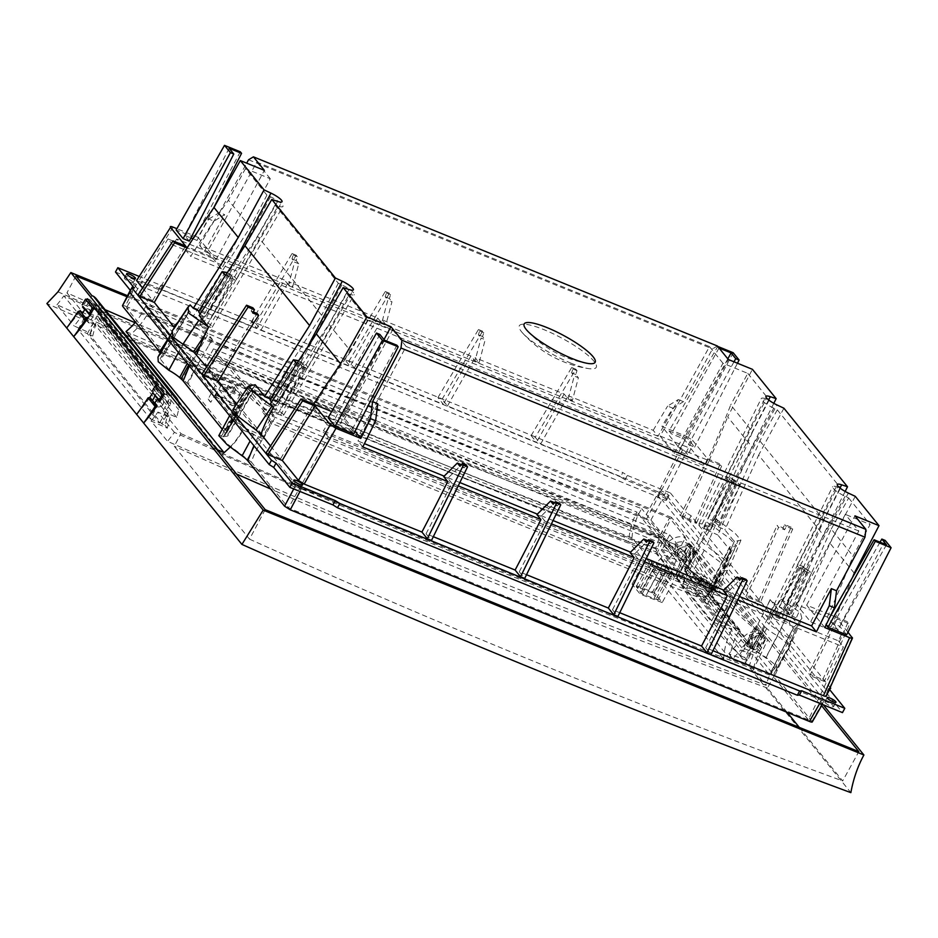 <?xml version="1.0" encoding="UTF-8"?>
<svg xmlns="http://www.w3.org/2000/svg" width="938" height="938" viewBox="0 0 938 938"><rect width="100%" height="100%" fill="white"/><g stroke="black" fill="none" stroke-linecap="round" stroke-linejoin="round"><path stroke-width="0.7" stroke-dasharray="4.69 3.52" d="M154.852 403.434A4.667 4.057 141 0 0 155.661 405.72A4.667 4.057 141 0 0 161.828 405.943A4.667 4.057 141 0 0 162.907 399.858A4.667 4.057 141 0 0 157.713 399.002M150.361 418.84A13269.933 11541.902 141 0 0 159.659 422.944L87.363 333.67A13269.933 11541.902 -39 0 1 78.077 329.566L150.361 418.84L156.963 406.635L152.308 400.889A4.667 4.057 -39 0 1 150.889 399.834A4.667 4.057 -39 0 1 150.08 397.536M156.963 406.635A4.667 4.057 141 0 0 157.033 406.67A4.667 4.057 -39 0 0 163.036 404.219A4.667 4.057 -39 0 0 162.79 399.717A4.667 4.057 -39 0 0 161.301 398.627L156.646 392.881A4.667 4.057 -39 0 0 152.941 393.116M155.087 395.766L156.646 392.881M161.301 398.627L164.818 392.107L92.534 302.822A12.241 10.646 -39 0 1 92.745 302.915A12.241 10.646 -39 0 1 96.391 305.659A12.241 10.646 -39 0 1 98.162 314.629L97.728 316.294L170.024 405.579L170.446 403.915L98.162 314.629M78.077 329.566L84.678 317.361L89.333 323.106L93.659 315.098L89.004 309.352L92.534 302.822M164.173 394.253A12.241 10.646 -39 0 1 167.363 395.062L165.029 392.19A12.241 10.646 -39 0 1 168.688 394.933A12.241 10.646 -39 0 1 170.446 403.915M87.926 299.328A12.241 10.646 -39 0 1 90.411 300.043L165.029 392.19A12.241 10.646 141 0 0 164.818 392.107M159.659 422.944L169.133 405.415L170.024 405.579M97.728 316.294L96.849 316.141L87.363 333.67M84.678 317.361A4.667 4.057 141 0 0 85.323 317.572M88.5 317.126A4.667 4.057 141 0 0 90.74 314.945A4.667 4.057 141 0 0 90.494 310.431A4.667 4.057 141 0 0 89.004 309.352M85.194 309.446A4.667 4.057 -39 0 1 90.376 310.29A4.667 4.057 -39 0 1 88.723 316.798M85.217 317.431A4.667 4.057 -39 0 1 83.13 316.165A4.667 4.057 -39 0 1 82.321 313.867M93.659 315.098A4.667 4.057 141 0 0 89.954 315.332M86.695 319.811L87.093 319.752A4.667 4.057 141 0 0 87.902 322.051A4.667 4.057 141 0 0 89.333 323.106M79.718 311.193A162.368 141.216 -39 0 1 66.692 328.007M87.222 299.234A162.368 141.216 -39 0 1 82.861 306.433M136.655 414.408A162.368 141.216 141 0 0 149.681 397.595M152.824 392.834A162.368 141.216 141 0 0 157.185 385.635M57.91 291.788C255.722 379.187 456.912 461.203 661.478 537.837L655.838 551.802C449.255 474.311 246.272 391.568 46.9 303.56M655.838 551.802L675.63 576.249A162.368 141.216 -39 0 1 682.501 556.117L684.705 558.837A4.667 4.057 -39 0 1 678.326 558.79A4.667 4.057 -39 0 1 677.517 556.504L675.313 553.772L675.172 543.43A12.241 10.646 -39 0 1 685.256 542.527L688.246 543.688A162.368 141.216 141 0 0 684.165 552.236A4.667 4.057 141 0 0 683.368 550.196A4.667 4.057 141 0 0 681.914 549.129A4.667 4.057 141 0 0 675.313 553.772M690.778 544.779L697.755 553.397L682.606 584.866L675.63 576.249L690.778 544.779L688.773 543.958L683.72 554.499A4.667 4.057 -39 0 1 683.603 554.71A4.667 4.057 -39 0 1 682.501 556.117M687.437 569.894A162.368 141.216 -39 0 0 682.606 584.866L745.593 662.65L760.741 631.18L755.395 628.999A12.241 10.646 -39 0 1 756.661 629.621L751.385 624.204L689.289 547.522A12.241 10.646 -39 0 1 689.477 547.593L692.772 548.929L695.328 552.083L692.033 550.747A12.241 10.646 141 0 0 691.845 550.676A12.241 10.646 -39 0 0 691.283 550.477L691.669 551.204C702.199 576.987 723.01 602.688 754.105 628.319L755.043 629.21A12.241 10.646 -39 0 1 755.606 629.41A12.241 10.646 -39 0 1 755.782 629.48L759.088 630.828L761.644 633.982L758.338 632.646A12.241 10.646 141 0 0 758.162 632.575L751.385 624.204C725.637 600.59 707.182 577.808 696.043 555.847L694.261 552.822L685.068 569.835L684.505 568.791A13258.689 11532.124 141 0 0 687.437 569.894L750.423 647.677A162.368 141.216 141 0 0 745.593 662.65L850.86 792.645M823.236 704.778L671.538 517.436L661.478 537.837M127.122 337.317A68.064 59.2 141 0 0 148.181 312.846A13227.008 11504.57 141 0 0 637.008 512.125A68.064 59.2 141 0 0 628.788 541.824A13258.689 11532.124 -39 0 1 127.122 337.317L220.5 452.655A13258.689 11532.124 -39 0 1 174.374 432.371A167.363 145.566 -39 0 1 167.515 441.306A13269.933 11541.902 141 0 0 766.065 685.315A167.363 145.566 -39 0 1 769.606 675.02L753.167 654.712A13258.689 11532.124 -39 0 1 740.668 650.034L667.762 559.998L675.454 551.392A12.241 10.646 -39 0 1 689.289 547.522L687.976 545.881A12.241 10.646 -39 0 0 677.893 546.784L677.517 556.504A4.667 4.057 -39 0 1 679.194 552.881A4.667 4.057 -39 0 1 684.119 551.849A4.667 4.057 -39 0 1 685.572 552.928A4.667 4.057 -39 0 1 686.37 554.956A162.368 141.216 141 0 0 684.705 558.837M686.37 554.956L684.165 552.236M688.246 543.688L765.197 638.708L762.207 637.559A12.241 10.646 141 0 0 752.112 638.45L749.403 635.096A12.241 10.646 -39 0 1 759.487 634.205L758.162 632.575A12.241 10.646 -39 0 0 744.326 636.445L728.849 653.751A13269.933 11541.902 141 0 0 747.234 660.633L761.644 633.982M760.741 631.18L767.718 639.798L752.569 671.268A162.368 141.216 141 0 1 759.44 651.136L757.224 648.404A162.368 141.216 -39 0 1 758.901 644.523L761.105 647.255A162.368 141.216 -39 0 1 765.197 638.708M57.957 291.847C255.781 379.257 456.982 461.273 661.525 537.896M671.538 517.436L127.556 295.681M821.582 705.657L683.954 537.005A16.485 14.34 141 0 0 667.551 542.879L661.97 549.129A13254.444 11528.43 141 0 0 676.275 554.487L685.549 537.65L683.954 537.005M685.549 537.65L669.568 517.917L127.017 296.748M787.146 712.364L767.46 688.046L774.296 675.559L756.169 653.153L765.443 636.316M799.305 727.384L842.676 780.955L858.821 751.643M756.169 653.153A13254.444 11528.43 -39 0 1 741.864 647.783L747.445 641.533A16.485 14.34 -39 0 1 763.849 635.671M661.97 549.129L741.864 647.783M125.997 331.536A13254.444 11528.43 141 0 0 631.978 537.802L730.01 658.886A13254.444 11528.43 141 0 0 774.296 675.559M181.011 433.696A13254.444 11528.43 141 0 0 216.244 449.208M265.184 509.651L249.531 539.162L174.269 446.23L180.975 433.684L162.813 411.266L171.795 394.312M178.853 403.035A16.485 14.34 -39 0 1 178.666 409.671L176.696 417.387A13254.444 11528.43 -39 0 1 162.813 411.266M176.696 417.387L96.802 318.732L98.771 311.006A16.485 14.34 141 0 0 96.391 298.917M105.091 309.657A13254.444 11528.43 -39 0 1 66.938 292.867L82.919 312.6A13254.444 11528.43 141 0 0 96.802 318.732M676.275 554.487L660.293 534.754A13254.444 11528.43 -39 0 1 135.049 322.719M660.293 534.754L669.568 517.917M75.931 275.924L66.938 292.867M82.919 312.6L91.901 295.646M230.138 447.016A63.819 55.506 141 0 0 243.634 427.505A13222.763 11500.877 141 0 0 263.344 436.088L271.668 420.693L213.489 348.854L669.697 534.836L727.876 606.675L271.668 420.693M727.876 606.675L719.552 622.07A13222.763 11500.877 141 0 0 739.754 629.75A63.819 55.506 141 0 0 730.01 658.886M767.46 688.046A10671.368 9281.721 -39 0 1 270.613 488.968M236.224 473.878A10671.368 9281.721 -39 0 1 174.28 446.23M243.54 395.625A15.852 3.377 -151.6 0 1 230.279 390.454A15.852 3.377 -151.6 0 1 218.929 382.223A15.852 3.377 -151.6 0 1 218.12 380.042A15.852 3.377 -151.6 0 1 235.391 385.577L243.54 395.625L238.346 405.228C231.088 403.363 223.654 399.424 216.021 393.409L243.634 427.505M238.346 405.228L263.344 436.088M216.021 393.409L210.792 402.25A15.852 3.377 28.4 0 1 209.057 400.479A15.852 3.377 28.4 0 1 208.224 399.072L218.12 380.042M631.978 537.802A63.819 55.506 -39 0 1 641.709 508.677A13222.763 11500.877 -39 0 1 392.072 410.457A13222.763 11500.877 -39 0 1 145.589 306.421L213.114 389.821C214.028 387.535 219.727 389.317 230.209 395.168L235.391 385.577M208.224 399.072L210.792 402.25M145.589 306.421A63.819 55.506 -39 0 1 135.529 322.156M739.754 629.75L712.141 595.653L707.182 604.6L704.614 601.434L709.234 592.066L641.709 508.677M707.182 604.6A15.852 3.377 28.4 0 0 706.349 603.204A15.852 3.377 28.4 0 0 704.614 601.434M719.552 622.07L694.554 591.198C705.259 596.662 711.11 598.139 712.141 595.653L717.019 587.129A15.852 3.377 -151.6 0 0 716.222 584.949A15.852 3.377 -151.6 0 0 704.872 576.729A15.852 3.377 -151.6 0 0 691.599 571.547L686.417 581.15C693.885 582.615 701.495 586.262 709.234 592.066M717.019 587.129A15.852 3.377 -151.6 0 1 699.748 581.607L694.554 591.198M691.599 571.547L699.748 581.607M669.697 534.836L661.372 550.219L686.417 581.15M706.783 581.091A4.362 0.926 28.4 0 0 702.691 578.336A4.362 0.926 28.4 0 0 699.326 577.538A4.362 0.926 28.4 0 0 699.537 578.136A4.362 0.926 28.4 0 0 703.629 580.892A4.362 0.926 28.4 0 0 706.994 581.689A4.362 0.926 28.4 0 0 706.783 581.091M698.376 580.282A4.362 0.926 -151.6 0 1 698.165 579.684A4.362 0.926 -151.6 0 1 701.53 580.481A4.362 0.926 -151.6 0 1 705.622 583.237A4.362 0.926 -151.6 0 1 705.833 583.835A4.362 0.926 -151.6 0 1 702.468 583.037A4.362 0.926 -151.6 0 1 698.376 580.282M710.816 585.347A10.623 2.263 28.4 0 0 700.85 578.64A10.623 2.263 28.4 0 0 692.654 576.706A10.623 2.263 28.4 0 0 693.182 578.16A10.623 2.263 28.4 0 0 703.148 584.878A10.623 2.263 28.4 0 0 711.344 586.813A10.623 2.263 28.4 0 0 710.816 585.347M704.837 595.888L704.403 597.201L705.153 596.275L705.528 597.565L697.204 595.853L687.167 589.287L686.651 587.809L694.741 589.427L704.837 595.888L637.008 512.125M148.181 312.846L216.01 396.61L215.611 395.367L223.69 397.524L233.574 404.384L234.113 405.826L226.257 403.774L216.326 396.997L243.118 430.096A68.064 59.2 -39 0 1 222.06 454.567L220.5 452.655A13258.689 11532.124 -39 0 0 722.166 657.163L723.726 659.074A13258.689 11532.124 -39 0 1 222.06 454.567M705.153 596.275L731.957 629.363A13227.008 11504.57 -39 0 1 711.25 621.484L719.622 606.007L271.703 423.401L262.699 412.286L710.629 594.891L719.622 606.007M243.118 430.096A13227.008 11504.57 -39 0 0 263.332 438.878L208.611 371.307A13227.008 11504.57 -39 0 0 656.53 553.901L711.25 621.484M239.589 393.257A10.623 2.263 28.4 0 0 229.634 386.538A10.623 2.263 28.4 0 0 221.427 384.603A10.623 2.263 28.4 0 0 221.966 386.069A10.623 2.263 28.4 0 0 231.921 392.776A10.623 2.263 28.4 0 0 240.128 394.71A10.623 2.263 28.4 0 0 239.589 393.257M216.326 396.997L215.552 397.923L216.01 396.61M769.606 675.02A13258.689 11532.124 -39 0 1 722.166 657.163L628.788 541.824M676.216 559.693A13258.689 11532.124 -39 0 1 663.729 555.003L655.943 563.715A13269.933 11541.902 141 0 0 672.687 569.987A167.363 145.566 -39 0 1 676.216 559.693L659.086 538.518A13258.689 11532.124 -39 0 1 63.843 295.869L80.985 317.032A167.363 145.566 -39 0 1 74.125 325.978A13269.933 11541.902 141 0 0 90.376 333.154L93.12 322.391A13258.689 11532.124 -39 0 1 80.985 317.032M655.943 563.715L659.989 568.698L667.762 559.998L663.729 555.003M174.374 432.371L157.936 412.063A13258.689 11532.124 -39 0 0 170.059 417.422L167.738 414.549L168.418 411.852L161.887 423.929L89.591 334.655A13269.933 11541.902 141 0 0 92.698 336.027L90.376 333.154M93.12 322.391L167.738 414.549L164.994 425.301A13269.933 11541.902 -39 0 1 161.887 423.929M659.086 538.518A167.363 145.566 141 0 0 655.545 548.812L672.687 569.987M659.989 568.698A13269.933 11541.902 -39 0 0 678.362 575.58L692.772 548.929M678.362 575.58L680.918 578.734A13269.933 11541.902 -39 0 1 676.826 577.21L677.213 577.925C689.547 600.449 710.359 626.15 739.66 655.029L740.586 655.955L755.043 629.21M740.586 655.955A13269.933 11541.902 141 0 0 744.678 657.479L759.088 630.828M762.207 637.559L759.487 634.205A12.241 10.646 -39 0 1 759.663 634.276L763.004 635.636L757.951 646.165A4.667 4.057 -39 0 1 757.834 646.376A4.667 4.057 -39 0 1 750.353 647.736A4.667 4.057 -39 0 1 749.544 645.438L749.403 635.096M728.849 653.751L732.895 658.734L740.668 650.034M753.167 654.712A167.363 145.566 141 0 0 749.626 665.007A13269.933 11541.902 -39 0 1 732.895 658.734M749.626 665.007L766.065 685.315M744.678 657.479L747.234 660.633M170.059 417.422L167.316 428.174A13269.933 11541.902 -39 0 1 151.065 420.998L167.515 441.306M167.316 428.174L164.994 425.301M655.545 548.812A13269.933 11541.902 -39 0 1 56.984 304.803L74.125 325.978M662.205 602.548A13269.933 11541.902 -39 0 1 640.197 594.164L632.06 584.116A13269.933 11541.902 141 0 0 654.067 592.499L662.205 602.548L672.687 583.155A68.064 59.2 -39 0 1 674.481 576.483L654.22 568.217L640.197 594.164M680.918 578.734L695.328 552.083M676.826 577.21L691.283 550.477M678.022 557.125A4.667 4.057 141 0 0 678.831 559.423A4.667 4.057 141 0 0 686.323 558.063A4.667 4.057 141 0 0 686.428 557.852L691.494 547.311L688.152 545.951A12.241 10.646 141 0 0 687.976 545.881L685.256 542.527M691.494 547.311L688.773 543.958M697.755 553.397L692.42 551.227A12.241 10.646 141 0 1 693.674 551.837L694.261 552.822M677.893 546.784L675.172 543.43M684.505 568.791L693.674 551.837M750.423 647.677A13258.689 11532.124 -39 0 1 747.492 646.575L746.484 645.59C717.652 617.098 697.192 591.843 685.068 569.835M747.492 646.575L756.661 629.621M759.44 651.136A4.667 4.057 141 0 0 760.554 649.729A4.667 4.057 141 0 0 760.659 649.518L765.713 638.989L767.718 639.798M757.224 648.404A4.667 4.057 -39 0 1 750.857 648.357A4.667 4.057 -39 0 1 750.048 646.059L749.544 645.438M758.901 644.523A4.667 4.057 141 0 0 758.103 642.495A4.667 4.057 141 0 0 750.611 643.843A4.667 4.057 141 0 0 750.048 646.059L752.253 648.791A4.667 4.057 -39 0 1 752.815 646.575A4.667 4.057 -39 0 1 753.929 645.18A4.667 4.057 -39 0 1 760.308 645.227A4.667 4.057 -39 0 1 761.105 647.255M752.253 648.791L752.112 638.45M763.004 635.636L765.713 638.989M151.065 420.998A167.363 145.566 141 0 0 157.936 412.063M92.698 336.027L96.133 322.578L168.418 411.852M89.591 334.655L96.133 322.578M56.984 304.803A167.363 145.566 141 0 0 63.843 295.869M723.726 659.074A68.064 59.2 -39 0 1 731.957 629.363M674.481 576.483L666.343 566.423A68.064 59.2 -39 0 0 664.538 573.118L672.687 583.155M263.332 438.878L271.703 423.401M656.53 553.901L664.901 538.424L672.581 547.909L224.663 365.304L216.983 355.819L664.901 538.424M674.551 544.251L226.633 361.658L264.68 408.64L712.599 591.245L674.551 544.251L672.581 547.909M712.599 591.245L710.629 594.891M208.611 371.307L216.983 355.819M264.68 408.64L262.699 412.286M226.633 361.658L224.663 365.304M213.489 348.854L205.164 364.249L230.209 395.168M235.555 388.989A4.362 0.926 28.4 0 0 231.463 386.233A4.362 0.926 28.4 0 0 228.098 385.436A4.362 0.926 28.4 0 0 228.321 386.034A4.362 0.926 28.4 0 0 232.401 388.789A4.362 0.926 28.4 0 0 235.766 389.587A4.362 0.926 28.4 0 0 235.555 388.989M227.16 388.18A4.362 0.926 -151.6 0 1 226.937 387.582A4.362 0.926 -151.6 0 1 230.302 388.379A4.362 0.926 -151.6 0 1 234.394 391.134A4.362 0.926 -151.6 0 1 234.606 391.732A4.362 0.926 -151.6 0 1 231.24 390.935A4.362 0.926 -151.6 0 1 227.16 388.18M205.164 364.249A13222.763 11500.877 141 0 0 431.937 459.69A13222.763 11500.877 141 0 0 661.372 550.219M654.22 568.217L646.083 558.169L666.343 566.423M654.63 566.235L656.108 568.053L660.035 569.659A10.611 2.263 28.4 0 0 667.915 572.872L671.843 574.478L670.377 572.661A10.611 2.263 28.4 0 0 669.838 571.207A10.611 2.263 28.4 0 0 667.422 569.014L665.957 567.197L662.029 565.591A10.611 2.263 28.4 0 0 654.149 562.378L650.21 560.772L651.687 562.589A10.611 2.263 28.4 0 0 652.227 564.043A10.611 2.263 28.4 0 0 654.63 566.235L640.642 592.124L642.108 593.942A13269.933 11541.902 141 0 0 646.083 595.454L654.067 598.491A13269.933 11541.902 141 0 0 658.042 600.003L653.622 594.54L667.422 569.014M646.083 558.169L632.06 584.116M664.538 573.118L654.067 592.499M656.108 568.053L642.108 593.942M651.687 562.589L637.688 588.478L640.642 592.124M637.688 588.478L636.222 586.66L640.197 588.173L654.138 562.378M662.029 565.591L648.17 591.221L640.197 588.173M648.17 591.221A13269.933 11541.902 141 0 0 652.145 592.734L653.622 594.54M670.377 572.661L656.565 598.186M665.957 567.197L652.145 592.734M650.21 560.772L636.222 586.66M671.843 574.478L658.042 600.003M654.067 598.491L667.915 572.872M660.035 569.659L646.083 595.454M249.531 539.162A10671.368 9281.721 141 0 0 842.676 780.955M90.411 300.043L87.48 298.776M167.363 395.062L164.431 393.808M691.13 515.806L688.809 520.098L684.248 517.213L686.569 512.922L691.13 515.806L830.388 687.789M829.849 689.864L828.418 692.514L688.809 520.098M830.153 688.281L828.664 688.41L826.343 692.701L828.418 692.514M826.343 692.701L842.476 712.622M625.036 479.728L620.475 476.844L622.797 472.553L627.358 475.437L625.036 479.728L668.114 497.292L684.248 517.213M115.491 272.008L158.569 289.572L160.644 289.385L620.475 476.844M133.946 287.638L131.625 291.929L130.441 290.463M131.625 291.929L129.55 292.117M299.984 491.477L301.637 488.358L295.951 484.758L257.739 437.565A18.725 3.987 28.4 0 0 253.717 434.353L238.744 423.19L230.408 414.209L233.175 413.939A18.725 3.987 28.4 0 0 236.915 413.47A18.725 3.987 28.4 0 0 236.951 412.544L236.716 411.747A18.701 3.987 28.4 0 0 236.622 411.489L193.169 357.824A18.701 3.987 28.4 0 0 192.712 357.413L191.258 356.123A18.725 3.987 28.4 0 0 180.424 348.784L169.837 340.271L169.602 335.628L171.83 333.236A18.725 3.987 28.4 0 0 172.1 332.931A18.725 3.987 28.4 0 0 172.041 331.747L133.583 283.874L130.3 290.299M129.819 292.445L133.841 284.554C133.09 283.464 133.958 283.382 136.432 284.331L656.33 496.272L662.017 499.872L650.186 521.364L644.5 517.753L656.33 496.272M812.285 721.908L775.198 675.747A18.725 3.987 -151.6 0 1 774.26 673.167A18.725 3.987 -151.6 0 1 774.53 672.863L776.758 670.471L776.523 665.828L765.936 657.315A18.725 3.987 -151.6 0 1 755.102 649.975L753.648 648.686A18.701 3.987 -151.6 0 1 751.584 646.587L710.629 596.005A18.701 3.987 -151.6 0 1 709.644 594.352L709.409 593.555A18.725 3.987 -151.6 0 1 709.445 592.628A18.725 3.987 -151.6 0 1 713.185 592.159L715.952 591.89L727.56 570.421L719.223 561.44L704.25 550.278A18.725 3.987 28.4 0 1 700.229 547.065L662.017 499.872M727.56 570.421L724.793 570.691A18.725 3.987 28.4 0 0 721.052 571.16A18.725 3.987 28.4 0 0 721.017 572.086L721.252 572.884A18.701 3.987 28.4 0 0 721.345 573.141C713.349 588.724 709.773 596.345 710.629 596.005M753.648 648.686L765.256 627.217A18.701 3.987 28.4 0 1 764.798 626.807L721.345 573.141M765.256 627.217L766.709 628.507A18.725 3.987 28.4 0 0 777.543 635.847L788.131 644.359L788.366 649.002L786.138 651.394A18.725 3.987 28.4 0 0 785.868 651.699A18.725 3.987 28.4 0 0 785.927 652.883C778.165 667.95 774.589 675.571 775.198 675.747M812.027 721.228L824.127 700.076L785.927 652.883M301.637 488.358L821.547 700.299C824.01 701.249 824.877 701.167 824.127 700.076L822.309 704.403M132.868 282.08A4.995 1.067 -151.6 0 1 133.126 282.76A4.995 1.067 -151.6 0 1 129.268 281.857A4.995 1.067 -151.6 0 1 124.578 278.703A4.995 1.067 -151.6 0 1 124.332 278.011A4.995 1.067 -151.6 0 1 128.189 278.914A4.995 1.067 -151.6 0 1 132.868 282.08M291.73 485.122A4.995 1.067 -151.6 0 1 291.483 484.442A4.995 1.067 -151.6 0 1 295.341 485.345A4.995 1.067 -151.6 0 1 300.019 488.499A4.995 1.067 -151.6 0 1 300.277 489.19A4.995 1.067 -151.6 0 1 296.42 488.276A4.995 1.067 -151.6 0 1 291.73 485.122M825.1 702.55A4.995 1.067 -151.6 0 1 824.842 701.87A4.995 1.067 -151.6 0 1 828.7 702.773A4.995 1.067 -151.6 0 1 833.39 705.939A4.995 1.067 -151.6 0 1 833.636 706.619A4.995 1.067 -151.6 0 1 829.778 705.716A4.995 1.067 -151.6 0 1 825.1 702.55M666.238 499.508A4.995 1.067 -151.6 0 1 666.484 500.189A4.995 1.067 -151.6 0 1 662.627 499.286A4.995 1.067 -151.6 0 1 657.948 496.132A4.995 1.067 -151.6 0 1 657.702 495.44A4.995 1.067 -151.6 0 1 661.548 496.354A4.995 1.067 -151.6 0 1 666.238 499.508M138.519 276.159L160.89 285.281L158.569 289.572M160.644 289.385L162.966 285.093L622.797 472.553M160.89 285.281L162.966 285.093M627.358 475.437L670.436 492.989L668.114 497.292M670.436 492.989L686.569 512.922M828.664 688.41L829.555 689.512M298.753 263.754L294.614 262.065L288.552 285.011L292.691 286.7L298.753 263.754L296.15 260.541L297.358 256.649L296.185 255.218L255.64 323.293L251.501 321.605L256.93 328.312L139.176 280.31C136.76 279.395 135.893 279.465 136.585 280.532M255.64 323.293L261.069 330L350.144 366.312L344.715 359.606L348.854 361.294L354.283 368.001L443.346 404.301L437.917 397.595L442.068 399.283L447.496 405.99L536.559 442.302L531.131 435.595L535.27 437.284L540.698 443.991L658.453 491.993L686.757 436.545L661.923 426.427A1184.178 527.062 -67.8 0 1 672.816 408.194L667.633 406.084L678.268 399.565L658.019 436.276L653.211 430.331L568.287 395.707L572.321 400.69L578.383 377.744L574.244 376.056L568.182 399.002L564.148 394.019L475.074 357.706L479.119 362.701L485.181 339.744L481.03 338.055L474.968 361.013L470.935 356.018L381.872 319.717L385.905 324.7L391.967 301.755L387.828 300.066L381.766 323.012L377.721 318.029L288.658 281.717L292.691 286.7M686.757 436.545L692.443 440.145L664.151 495.592L658.453 491.993M664.151 495.592L680.32 515.572L694.812 521.481L696.371 523.392L681.867 517.483L701.436 541.66L706.572 545.975L717.617 520.086L735.146 533.359L740.95 540.194L734.313 541.472L724.898 529.829L718.309 526.734L719.528 526.37L713.466 520.742L719.036 522.607L751.936 446.851L727.677 416.882L752.417 369.326M758.807 600.508L791.133 527.226L792.68 529.138L760.355 602.419L758.807 600.508L744.303 594.598L723.339 567.783C722.975 566.376 724.23 565.907 727.091 566.4L729.905 566.083L724.101 559.247L706.572 545.975M723.339 567.783L734.395 541.05L723.339 567.783M760.355 602.419L745.862 596.509L769.043 624.216L776.641 606.394L780.979 599.089L790.394 610.732L823.294 534.977L758.631 455.118L724.898 529.829M847.952 632.2L837.083 618.787L849.722 623.934L824.35 681.445L822.802 679.534L808.298 673.625L788.729 649.448L788.459 647.103L790.875 644.3L789.35 638.508L769.043 624.216M808.099 572.708L803.596 570.585A7.903 1.688 -151.6 0 1 797.218 565.239A7.903 1.688 -151.6 0 1 799.153 565.11L802.963 566.376L811.581 572.977L808.099 572.708L789.667 614.859L796.256 617.966L799.199 621.601L788.155 647.478L799.199 621.601L801.92 618.423L790.875 644.312M824.35 681.445L809.846 675.536L826.026 695.504L852.208 637.453M826.272 696.184L826.026 695.504M712.939 650.691L705.681 647.736L711.11 654.443M619.737 612.702L612.467 609.735L617.896 616.442M526.523 574.701L519.265 571.734L524.694 578.441M433.321 536.7L426.051 533.745L431.48 540.452M270.554 445.984L280.743 458.565L266.24 452.644M236.611 404.067L239.272 408.253C239.636 409.671 238.381 410.141 235.52 409.648L232.753 409.871M255.218 384.768L239.272 408.253L255.054 385.366M206.571 366.957L216.748 379.538L202.256 373.617M173.882 326.588L174.151 328.933L172.264 330.797M190.262 304.78L174.386 328.699L190.039 305.014M142.576 287.931L152.765 300.5L138.261 294.591M660.27 491.829A4.995 1.067 28.4 0 0 664.948 494.994A4.995 1.067 28.4 0 0 668.806 495.897A4.995 1.067 28.4 0 0 668.56 495.205A4.995 1.067 28.4 0 0 663.87 492.051A4.995 1.067 28.4 0 0 660.024 491.149A4.995 1.067 28.4 0 0 660.27 491.829M208.834 219.058L219.469 212.527L224.651 214.638L214.016 221.169L208.834 219.058A1184.178 527.062 112.2 0 0 197.953 237.279L176.883 228.696M214.016 221.169A1184.178 527.062 -67.8 0 0 199.595 245.404L284.519 280.028A1184.178 527.062 -67.8 0 0 256.93 328.312M173.12 227.16L139.176 280.31M197.953 237.279L216.092 259.685L187.131 247.878M192.982 238.78L197.05 240.445L194.741 237.584L176.133 229.998M189.277 241.125L184.622 235.379L190.906 237.935M219.469 212.527L246.682 163.165M216.092 259.685L264.375 170.376M658.019 436.276L204.402 251.349L199.595 245.404M204.402 251.349L224.651 214.638M568.182 399.002L572.321 400.69M288.552 285.011L284.519 280.028M381.766 323.012L385.905 324.7M474.968 361.013L479.119 362.701M564.148 394.019A1184.178 527.062 -67.8 0 0 536.559 442.302M531.131 435.595L571.676 367.52L572.837 368.951L571.641 372.843L574.244 376.056M447.496 405.99A1184.178 527.062 112.2 0 1 475.074 357.706M442.068 399.283L482.613 331.208L483.774 332.65L482.578 336.531L485.181 339.744M470.935 356.018A1184.178 527.062 -67.8 0 0 443.346 404.301M437.917 397.595L478.462 329.519L479.635 330.962L478.427 334.843L481.03 338.055M354.283 368.001A1184.178 527.062 112.2 0 1 381.872 319.717M348.854 361.294L389.399 293.207L390.56 294.649L389.364 298.542L391.967 301.755M377.721 318.029A1184.178 527.062 -67.8 0 0 350.144 366.312M344.715 359.606L385.26 291.519L386.421 292.961L385.225 296.854L387.828 300.066M261.069 330A1184.178 527.062 112.2 0 1 288.658 281.717M251.501 321.605L292.046 253.53L293.207 254.96L292.011 258.853L294.614 262.065M296.185 255.218L292.046 253.53M297.358 256.649L293.207 254.96M296.15 260.541L292.011 258.853M389.399 293.207L385.26 291.519M390.56 294.649L386.421 292.961M389.364 298.542L385.225 296.854M482.613 331.208L478.462 329.519M483.774 332.65L479.635 330.962M482.578 336.531L478.427 334.843M571.676 367.52L575.815 369.209L535.27 437.284M540.698 443.991A1184.178 527.062 112.2 0 1 568.287 395.707M575.815 369.209L576.987 370.639L575.78 374.532L578.383 377.744M653.211 430.331A1184.178 527.062 112.2 0 1 667.633 406.084M680.32 515.572A1184.178 1029.971 -39 0 0 707.557 458.811L692.443 440.145M707.557 458.811L720.185 463.958L721.744 465.881L696.371 523.392M694.812 521.481L720.185 463.958M681.867 517.483A1184.178 1029.971 141 0 0 709.105 460.722L680.062 448.821L661.923 426.427M709.105 460.722L721.744 465.881M669.04 430.929L687.636 438.515L694.612 447.121L688.433 444.6L683.779 438.855L671.35 433.79L669.04 430.929L717.758 346.427M701.436 541.66C704.438 538.987 709.327 531.424 716.093 518.96L719.036 522.607M709.022 460.628A1184.178 1029.971 141 0 0 727.677 416.882M727.794 476.973L707.721 518.843L713.466 520.742L731.605 478.251L740.223 484.852L736.74 484.583L732.238 482.46A7.903 1.688 -151.6 0 1 725.86 477.114A7.903 1.688 -151.6 0 1 727.794 476.973L731.605 478.251M773.803 403.317L751.936 446.851M716.093 518.96L717.617 520.086M724.148 569.706L730.948 549.961M766.018 621.402L776.641 606.394M745.862 596.509A1184.178 1029.971 141 0 0 778.599 527.32L777.051 525.409A1184.178 1029.971 -39 0 1 744.303 594.598M803.596 570.585L782.89 611.67L789.667 614.859L790.886 614.496L784.825 608.879L790.394 610.732M845.161 491.442L823.294 534.977M802.963 566.376L784.825 608.879L779.091 606.968L799.153 565.11M807.278 570.257A3.752 0.797 28.4 0 0 803.772 567.889A3.752 0.797 28.4 0 0 800.876 567.209A3.752 0.797 28.4 0 0 801.064 567.725A3.752 0.797 28.4 0 0 804.57 570.081A3.752 0.797 28.4 0 0 807.466 570.773A3.752 0.797 28.4 0 0 807.278 570.257M780.979 599.089L800.395 612.62L801.92 618.423M788.729 649.448C789.796 644.383 793.278 635.108 799.199 621.601M854.26 573.212L829.989 543.243L796.256 617.966M852.595 577.316A1184.178 1029.971 -39 0 1 835.617 616.958L835.535 616.864A1184.178 1029.971 -39 0 1 808.298 673.625M855.268 496.343L829.989 543.243M824.783 627.557L806.645 605.151L830.927 615.047M831.009 615.082L835.617 616.958M806.645 605.151L854.94 515.853M835.535 616.864L848.175 622.011L849.722 623.934M846.604 634.838L839.639 626.232L833.46 623.711L838.115 629.468L826.097 624.896M809.846 675.536A1184.178 1029.971 141 0 0 837.083 618.787M822.802 679.534L848.175 622.011M705.681 647.736A1184.178 527.062 112.2 0 0 731.488 597.26L737.854 599.851M746.015 579.391L743.728 581.947L739.59 580.259M731.488 597.26L727.454 592.277L741.126 578.734L743.728 581.947M612.467 609.735A1184.178 527.062 112.2 0 0 638.286 559.271L644.64 561.862M652.801 541.39L650.515 543.946L646.376 542.258M638.286 559.271L634.24 554.276L647.912 540.734L650.515 543.946M519.265 571.734A1184.178 527.062 112.2 0 0 545.072 521.27L551.438 523.861M559.587 503.401L557.313 505.945L553.162 504.257M545.072 521.27L541.038 516.275L554.71 502.733L557.313 505.945M426.051 533.745A1184.178 527.062 112.2 0 0 451.858 483.269L458.225 485.861M466.385 465.4L464.099 467.945L459.96 466.256M451.858 483.269L447.825 478.286L461.496 464.732L464.099 467.945M331.665 411.524L342.675 416.015L355.045 431.292M328.136 417.715L334.315 420.236L338.958 425.981L351.387 431.046L353.708 433.907M280.743 458.565A1184.178 1029.971 -39 0 1 313.632 404.114M298.061 360.614L301.415 362.197A7.903 1.688 -151.6 0 1 307.781 367.567A7.903 1.688 -151.6 0 1 305.858 367.684L281.81 407.397L270.507 403.633M271.422 402.156L276.077 405.486L302.048 366.406L296.373 363.147M305.858 367.684L302.048 366.406M303.947 365.07A3.752 0.797 28.4 0 0 300.441 362.701A3.752 0.797 28.4 0 0 297.545 362.021A3.752 0.797 28.4 0 0 297.733 362.537A3.752 0.797 28.4 0 0 301.239 364.905A3.752 0.797 28.4 0 0 304.135 365.586A3.752 0.797 28.4 0 0 303.947 365.07M296.912 360.075L271.234 399.506L270.038 399.834M270.449 399.142L278.011 402.695L308.426 345.243M250.2 391.791L238.463 406.342M216.748 379.538A1184.178 1029.971 -39 0 1 257.153 313.468M301.415 362.197L278.011 402.695M200.052 314.019L204.719 317.361L199.137 315.508M230.689 278.281L204.719 317.361L210.452 319.272L234.5 279.547L225.014 275.022M226.703 272.489L230.056 274.072A7.903 1.688 -151.6 0 1 236.423 279.442A7.903 1.688 -151.6 0 1 234.5 279.547M232.589 276.945A3.752 0.797 28.4 0 0 229.071 274.576A3.752 0.797 28.4 0 0 226.187 273.896A3.752 0.797 28.4 0 0 226.375 274.4A3.752 0.797 28.4 0 0 229.88 276.769A3.752 0.797 28.4 0 0 232.776 277.449A3.752 0.797 28.4 0 0 232.589 276.945M225.554 271.95L199.876 311.381L198.68 311.709M230.056 274.072L206.653 314.57L199.091 311.006M177.927 322.273L190.156 304.909M152.765 300.5A1184.178 1029.971 -39 0 1 185.654 246.061M200.838 321.64A3.752 0.797 -151.6 0 1 200.65 321.124A3.752 0.797 -151.6 0 1 203.534 321.804A3.752 0.797 -151.6 0 1 207.052 324.173A3.752 0.797 -151.6 0 1 207.239 324.689A3.752 0.797 -151.6 0 1 204.343 323.997A3.752 0.797 -151.6 0 1 200.838 321.64M212.281 339.333L198.481 363.334C191.223 376.97 187.905 384.017 188.526 384.474L226.328 431.152C226.668 431.89 230.666 425.676 238.322 412.532L252.088 388.438L264.786 404.126L321.617 315.274L257.563 236.165L199.747 323.809L209.174 326.94A7.621 1.618 28.4 0 0 212.187 327.174A7.621 1.618 28.4 0 0 204.554 321.242L193.427 316L189.171 310.748L185.255 315.098L193.978 325.849L212.281 339.333L208.74 345.501M683.321 565.403L706.76 583.096L713.783 590.494L707.041 591.526L707.768 595.302L730.491 550.676L717.793 534.988L759.862 440.93L777.321 409.859L773.78 408.194L706.666 529.747A7.621 1.618 28.4 0 1 699.009 523.838A7.621 1.618 28.4 0 1 702.046 524.049L711.461 527.179L707.217 521.927C686.909 563.867 685.725 562.202 683.321 565.403L646.27 519.652L126.372 307.711L163.423 353.462C166.202 350.413 166.026 351.527 189.171 310.748L163.822 355.42L189.171 311.475M199.747 323.809L212.457 339.497M660.164 436.076L690.943 448.622L704.989 465.975L674.211 453.429L660.164 436.076L709.48 346.614L256.813 162.075L207.486 251.548L221.532 268.889L270.285 178.724L245.475 168.606L266.931 195.104L270.472 196.769A12.452 2.65 -151.6 0 1 282.959 206.466A12.452 2.65 -151.6 0 1 278.023 206.102L275.022 205.094L338.29 283.229L341.831 284.894A12.452 2.65 -151.6 0 1 354.318 294.591A12.452 2.65 -151.6 0 1 349.382 294.227L346.38 293.231L367.837 319.717L350.777 351.269L328.921 324.29L271.105 411.934L280.532 415.077A7.621 1.618 28.4 0 0 283.546 415.3A7.621 1.618 28.4 0 0 275.913 409.367L264.786 404.126M338.29 283.229L321.617 315.274M271.105 411.934L275.362 417.187C251.454 457.029 253.131 457.779 251.431 462.164L288.482 507.915L808.38 719.856L843.403 646.927L328.277 436.932L288.482 507.915M252.088 388.438L252.814 392.365L246.119 393.327L253.072 400.702L275.362 417.187M272.196 409.765A3.752 0.797 -151.6 0 1 272.008 409.249A3.752 0.797 -151.6 0 1 274.904 409.929A3.752 0.797 -151.6 0 1 278.41 412.298A3.752 0.797 -151.6 0 1 278.598 412.814A3.752 0.797 -151.6 0 1 275.702 412.134A3.752 0.797 -151.6 0 1 272.196 409.765M328.277 436.932L323.387 430.894L838.502 640.889L841.398 634.428L810.608 621.882L796.561 604.529L827.351 617.087L841.398 634.428M327.151 424.797L313.104 407.455L343.894 420.001L357.941 437.343L327.151 424.797L323.387 430.894M350.777 351.269A1179.183 1025.621 141 0 0 313.104 407.455M346.38 293.231L328.921 324.29M343.894 420.001L392.647 329.836L367.837 319.717M796.561 604.529L845.314 514.364L858.798 531.014L810.608 621.882M858.798 531.014L406.119 346.474L357.941 437.343M827.351 617.087A1179.183 1025.621 141 0 0 853.064 556.035L870.124 524.483L845.314 514.364M808.38 719.856L771.329 674.105C772.654 669.568 772.337 669.369 793.407 628.378L789.151 623.113L831.22 529.055L853.064 556.035M838.502 640.889L843.403 646.927M747.609 644.5L757.845 624.321C750.552 637.617 746.671 643.867 746.226 643.093L752.323 648.686L765.912 657.995L774.753 668.524L770.93 672.147L793.618 627.428L797.441 623.805L788.6 613.276L775.011 603.966L770.121 599.616L782.82 615.305L773.404 612.174A7.621 1.618 28.4 0 0 770.379 611.975A7.621 1.618 28.4 0 0 778.024 617.872L789.151 623.113M831.22 529.055L848.679 497.996L845.138 496.319A12.452 2.65 -151.6 0 1 832.627 486.658A12.452 2.65 -151.6 0 1 837.575 486.998L840.577 487.995L823.916 520.039L782.82 615.305M775.527 614.953A3.752 0.797 -151.6 0 1 775.339 614.437A3.752 0.797 -151.6 0 1 778.235 615.117A3.752 0.797 -151.6 0 1 781.741 617.485A3.752 0.797 -151.6 0 1 781.929 618.001A3.752 0.797 -151.6 0 1 779.032 617.321A3.752 0.797 -151.6 0 1 775.527 614.953M770.121 599.616L767.108 606.077L770.297 599.781M757.845 624.321L767.108 606.077M746.226 643.093L708.425 596.416C707.909 596.005 711.11 588.9 718.004 575.123M759.862 440.93L823.916 520.039M777.321 409.859L840.577 487.995M706.666 529.747L717.793 534.988M730.491 550.676L729.741 546.807L736.471 545.775L729.447 538.377L707.217 521.927M704.168 526.828A3.752 0.797 -151.6 0 1 703.981 526.312A3.752 0.797 -151.6 0 1 706.877 526.992A3.752 0.797 -151.6 0 1 710.383 529.36A3.752 0.797 -151.6 0 1 710.57 529.876A3.752 0.797 -151.6 0 1 707.674 529.184A3.752 0.797 -151.6 0 1 704.168 526.828M711.461 527.179L752.557 431.902L730.714 404.923A1179.183 1025.621 -39 0 1 704.989 465.975M646.27 519.652L683.087 448.939L687.976 454.989L172.862 244.994L176.707 238.991L207.486 251.548M690.943 448.622L687.976 454.989M773.78 408.194A12.452 2.65 -151.6 0 1 761.269 398.533A12.452 2.65 -151.6 0 1 766.217 398.873L769.219 399.869L752.557 431.902M674.211 453.429L722.964 363.264L747.774 373.371L730.714 404.923M747.774 373.371L769.219 399.869M722.964 363.264L709.48 346.614M172.862 244.994L167.961 238.944L683.087 448.939M167.961 238.944L126.372 307.711M136.432 284.331L125.317 306.116L644.5 517.753M125.317 306.116C122.843 305.167 121.975 305.249 122.726 306.339M160.281 352.876A18.725 3.987 -151.6 0 1 160.492 354.4A18.725 3.987 -151.6 0 1 160.222 354.705L157.994 357.097M236.622 411.489C228.239 426.192 224.076 432.875 224.123 431.562L222.259 429.264M224.123 431.562A18.701 3.987 -151.6 0 1 225.108 433.215L225.343 434.013A18.725 3.987 -151.6 0 1 225.308 434.939A18.725 3.987 -151.6 0 1 221.567 435.408L218.8 435.678M715.952 591.89L707.615 582.908L692.643 571.746A18.725 3.987 -151.6 0 1 687.015 566.845L650.186 521.364M707.768 595.302L708.425 596.416M188.526 384.474L182.429 378.882L168.84 369.572L160.117 358.832L163.822 355.42L163.423 353.462M251.431 462.164L227.934 444.424L220.981 437.049L227.676 436.088L226.328 431.152M771.329 674.105L770.696 672.394M700.229 547.065C691.599 561.182 687.191 567.771 687.015 566.845M764.798 626.807C755.934 641.275 751.526 647.865 751.584 646.587M257.739 437.565L253.917 445.702M193.169 357.824L189.347 365.961M172.041 331.747L166.647 341.092M266.931 195.104L250.258 227.137L193.427 316M250.258 227.137L228.415 200.157A1179.183 1025.621 -39 0 0 190.754 256.344L176.707 238.991M245.475 168.606L228.415 200.157M270.285 178.724L256.813 162.075M392.647 329.836L406.119 346.474M848.679 497.996L870.124 524.483M571.371 363.311A43.711 9.31 -151.6 0 1 522.419 332.791A43.711 9.31 -151.6 0 1 544.228 329.777A43.711 9.31 -151.6 0 1 588.818 356.065A43.711 9.31 -151.6 0 1 588.689 368.622A43.711 9.31 -151.6 0 1 571.371 363.311M221.532 268.889L190.754 256.344M275.022 205.094L257.563 236.165M735.92 482.12A3.752 0.797 28.4 0 0 732.414 479.764A3.752 0.797 28.4 0 0 729.518 479.072A3.752 0.797 28.4 0 0 729.705 479.588A3.752 0.797 28.4 0 0 733.211 481.956A3.752 0.797 28.4 0 0 736.107 482.636A3.752 0.797 28.4 0 0 735.92 482.12M732.238 482.46L711.532 523.545L777.016 404.97M736.74 484.583L718.309 526.734L711.532 523.545M783.91 408.218L758.631 455.118M717.394 345.993L712.528 348.924L683.439 401.675L672.816 408.194M248.547 159.777L712.528 348.924M680.062 448.821L728.357 359.512M678.268 399.565L683.439 401.675M630.101 552.588L634.24 554.276M536.888 514.587L541.038 516.275M443.686 476.598L447.825 478.286M362.795 446.957L357.988 441.012L364.436 443.651M739.484 596.533L723.773 590.131M646.27 558.544L630.559 552.13M553.057 520.543L537.345 514.141M459.855 482.542L444.143 476.141M723.315 590.588L727.454 592.277M377.756 403.727L357.988 441.012M342.675 416.015L384.005 339.568M253.272 311.885L251.161 311.017L252.897 307.805M252.709 312.94L251.161 311.017M379.855 334.432L334.315 420.236M384.51 340.189L338.958 425.981M396.938 345.254L351.387 431.046M885.191 540.44L839.639 626.232M830.306 616.325L825.686 624.391M886.48 544.814L838.115 629.468M880.043 542.199L833.46 623.711M791.133 527.226L784.778 524.635L783.042 527.848L777.051 525.409M792.68 529.138L786.325 526.546L784.59 529.759L778.599 527.32M784.59 529.759L783.042 527.848M786.325 526.546L784.778 524.635M733.188 352.723L687.636 438.515M737.467 363.229L694.612 447.121M733.997 361.822L688.433 444.6M727.818 358.855L683.779 438.855M719.012 347.986L671.35 433.79M718.66 347.846L717.406 346.286M575.78 374.532L571.641 372.843M576.987 370.639L572.837 368.951M240.292 151.792L194.741 237.584M213.63 207.978L197.05 240.445M229.118 148.274L184.622 235.379M169.133 405.415L96.849 316.141M98.771 311.006L178.666 409.671M675.454 551.392L744.326 636.445M677.213 577.925L691.669 551.204M754.105 628.319L739.66 655.029M758.338 632.646L759.663 634.276M688.152 545.951L689.477 547.593M683.72 554.499L686.428 557.852M757.951 646.165L760.659 649.518M746.484 645.59L755.665 628.589M747.445 641.533L667.551 542.879M768.644 399.94L707.721 518.843M727.091 566.4L738.136 540.511M723.573 568.592L726.727 561.194M840.002 488.065L779.091 606.968M779.841 631.544L790.898 605.655M770.731 615.527L767.577 622.926M782.89 611.67L848.374 493.095M349.006 289.525L281.81 407.397M235.52 409.648L251.396 385.729M239.038 407.455L243.563 400.632M277.648 201.4L210.452 319.272M206.653 314.57L237.068 257.118M341.831 284.894L275.913 409.367M280.532 415.077L349.382 294.227M845.138 496.319L778.024 617.872M773.404 612.174L837.575 486.998M702.046 524.049L766.217 398.873M704.25 550.278L692.643 571.746M724.793 570.691L713.185 592.159M709.409 593.555L721.017 572.086M721.252 572.884L709.644 594.352M766.709 628.507L755.102 649.975M777.543 635.847L765.936 657.315M786.138 651.394L774.53 672.863M821.547 700.299L819.789 703.371M295.951 484.758L293.735 488.921M253.717 434.353L250.118 441.012M233.175 413.939L221.567 435.408M225.343 434.013L236.951 412.544M236.716 411.747L225.108 433.215M188.597 365.034L192.712 357.413M191.258 356.123L187.295 363.428M180.424 348.784L178.419 352.477M171.83 333.236L160.222 354.705M765.912 657.995L788.6 613.276M775.011 603.966L752.323 648.686M247.515 458.776L272.653 415.053M223.267 436.78L248.394 393.057M227.746 434.833L252.873 391.111M226.984 432.266L238.322 412.532M248.582 394.699L252.123 388.543M187.143 383.067L198.481 363.334M207.568 335.159L182.429 378.882M168.84 369.572L193.978 325.849M270.472 196.769L204.554 321.242M209.174 326.94L278.023 206.102M687.237 568.791L709.925 524.072M711.485 590.788L734.184 546.068M707.006 592.734L729.705 548.003M727.267 556.879L730.456 550.583M155.661 405.72L150.889 399.834M97.646 315.989L169.942 405.263M87.902 322.051L83.13 316.165M699.326 577.538L698.165 579.684M692.654 576.706L686.639 587.809M711.344 586.813L705.528 597.565M221.427 384.603L215.611 395.355M240.128 394.71L234.113 405.826M685.572 552.928L683.368 550.196M678.831 559.423L678.326 558.79M750.857 648.357L750.353 647.736M760.308 645.227L758.103 642.495M228.098 385.436L226.937 387.582M235.766 389.587L234.606 391.732M706.994 581.689L705.833 583.835M168.688 394.933L96.391 305.659M740.95 540.194L729.905 566.083M811.581 572.977L790.886 614.496M307.781 367.567L353.392 289.854M236.423 279.442L282.033 201.729M200.65 321.124L226.187 273.896M207.239 324.689L232.776 277.449M721.052 571.16L709.445 592.628M788.366 649.002L776.758 670.471M774.26 673.167L785.868 651.699M230.408 414.209L229.611 415.686M236.915 413.47L225.308 434.939M167.679 339.204L169.602 335.628M160.492 354.4L172.1 332.931M770.696 672.405L793.384 627.674M774.753 668.524L797.441 623.805M220.981 437.049L246.119 393.327M252.814 392.365L227.676 436.088M160.117 358.832L185.255 315.098M770.379 611.975L832.627 486.658M699.009 523.838L761.269 398.533M212.187 327.174L282.959 206.466M283.546 415.3L354.318 294.591M522.419 332.791A110.743 110.743 0 0 0 588.689 368.622M713.783 590.494L736.471 545.775M729.741 546.807L707.041 591.526M703.981 526.312L729.518 479.072M710.57 529.876L736.107 482.636M725.86 477.114L765.912 396.399M740.223 484.852L719.528 526.37M775.339 614.437L800.876 567.209M781.929 618.001L807.466 570.773M272.008 409.249L297.545 362.021M278.598 412.814L304.135 365.586M797.218 565.239L837.271 484.524M527.379 330.821A105.748 105.748 0 0 0 587.622 363.393M135.447 278.469L133.126 282.76M126.653 273.72L124.332 278.011M293.805 480.15L291.483 484.442M302.599 484.899L300.277 489.19M827.164 697.579L824.842 701.87M835.957 702.328L833.636 706.619M668.806 495.897L666.484 500.189M660.024 491.149L657.702 495.44"/><path stroke-width="1.41" d="M148.098 397.829L155.075 406.447L156.658 406.213A162.368 141.216 -39 0 0 157.092 405.591L154.887 402.859A4.667 4.057 141 0 0 154.852 403.434L150.08 397.536L148.098 397.829A254.362 221.239 -39 0 1 136.655 414.408L143.643 423.038A254.362 221.239 141 0 0 155.075 406.447M156.869 405.92L154.852 403.434M149.681 397.595A162.368 141.216 141 0 0 152.824 392.834L157.713 399.002A4.667 4.057 141 0 0 157.256 399.26A162.368 141.216 -39 0 1 154.887 402.859M152.507 400.538L155.087 395.766M85.323 317.572A4.667 4.057 141 0 0 88.5 317.126M88.723 316.798A4.667 4.057 -39 0 1 85.217 317.431M86.906 319.518L82.321 313.867A4.667 4.057 -39 0 1 82.356 313.292A162.368 141.216 141 0 0 84.737 309.704A4.667 4.057 -39 0 1 85.194 309.446L89.802 315.133M82.356 313.292L80.152 310.56A4.667 4.057 141 0 0 80.117 311.135L78.135 311.416L85.112 320.046L86.695 319.811A162.368 141.216 -39 0 1 73.68 336.625A254.362 221.239 141 0 0 85.112 320.046M82.321 313.867L80.117 311.135M79.718 311.193A162.368 141.216 141 0 0 80.152 310.56M127.556 295.681L70.854 272.571L57.957 291.847L46.9 303.56L136.655 414.408M70.854 272.571L263.215 510.131L241.922 544.415C442.244 633.596 645.227 716.339 850.86 792.645C853.357 778.939 857.707 766.393 863.898 754.996L823.236 704.778M156.658 406.213A162.368 141.216 141 0 1 143.643 423.038L241.922 544.415M157.256 399.26L159.472 401.992A162.368 141.216 -39 0 0 159.812 401.464L159.143 399.869A254.362 221.239 141 0 0 162.438 394.23A12.241 10.646 -39 0 1 164.173 394.253A162.368 141.216 -39 0 1 159.812 401.464M92.475 307.816A12.241 10.646 -39 0 1 94.21 307.852A162.368 141.216 -39 0 1 89.849 315.062L89.18 313.468A254.362 221.239 141 0 0 92.475 307.816L85.499 299.199A12.241 10.646 141 0 1 87.222 299.234A162.368 141.216 141 0 0 87.48 298.776L164.431 393.808A162.368 141.216 -39 0 1 164.173 394.253M82.521 306.972A162.368 141.216 141 0 0 82.861 306.433L82.978 306.714A4.667 4.057 141 0 0 82.521 306.972L84.737 309.704M78.135 311.416A254.362 221.239 -39 0 1 66.692 328.007M89.849 315.062A162.368 141.216 -39 0 1 86.695 319.811M94.21 307.852L157.185 385.635A12.241 10.646 141 0 0 155.462 385.6L162.438 394.23M263.215 510.131L863.898 754.996M173.389 394.968A16.485 14.34 -39 0 1 176.285 397.583L96.391 298.917A16.485 14.34 141 0 0 93.495 296.302L265.184 509.651L858.821 751.643L821.582 705.657M127.017 296.748L75.931 275.924L91.901 295.646L93.495 296.302M787.146 712.364L799.305 727.384M135.529 322.156A63.819 55.506 -39 0 1 125.997 331.536L224.03 452.62A63.819 55.506 141 0 0 230.138 447.016M216.244 449.208A13254.444 11528.43 141 0 0 224.03 452.62M135.049 322.719A13254.444 11528.43 -39 0 1 105.091 309.657M176.285 397.583A16.485 14.34 -39 0 1 178.853 403.035M270.613 488.968A10671.368 9281.721 -39 0 1 236.224 473.878M89.18 313.468L82.861 306.433M85.194 309.446L82.978 306.714M85.499 299.199A254.362 221.239 -39 0 1 82.204 304.838M87.222 299.234A12.241 10.646 -39 0 1 87.926 299.328M159.765 401.534L157.713 399.002M159.143 399.869L152.824 392.834M155.462 385.6A254.362 221.239 -39 0 1 152.167 391.252M830.388 687.789L829.849 689.864M830.74 688.222L830.153 688.281M799.645 690.954L339.814 503.495L335.253 500.611L292.175 483.047L276.042 463.126L271.481 460.241L269.159 464.533L273.72 467.417L289.854 487.338L332.931 504.902L337.492 507.786L797.323 695.246L799.399 695.058L842.476 712.622L844.798 708.331L801.72 690.767L799.645 690.954L797.323 695.246M130.441 290.463L115.491 272.008L117.813 267.717L138.519 276.159M269.159 464.533L129.55 292.117L131.871 287.814L271.481 460.241M276.042 463.126L273.72 467.417M131.871 287.814L133.946 287.638L117.813 267.717M829.555 689.512L844.798 708.331M829.262 605.69A1184.178 527.062 112.2 0 1 816.412 631.884L811.605 625.939L831.373 588.642L829.262 605.69L834.445 607.801A1184.178 527.062 -67.8 0 1 824.783 627.557L849.617 637.676L823.435 695.738C825.85 696.653 826.718 696.571 826.026 695.504M823.435 695.738L712.939 650.691M706.971 652.754L711.11 654.443L747.176 580.833L743.037 579.145L706.971 652.754L701.542 646.048L619.737 612.702M613.757 614.753L617.896 616.442L653.962 542.832L649.823 541.144L613.757 614.753L608.328 608.047L526.523 574.701M520.543 576.753L524.694 578.441L560.76 504.832L556.609 503.143L520.543 576.753L515.114 570.046L433.321 536.7M427.341 538.764L431.48 540.452L467.546 466.831L463.407 465.142L427.341 538.764L421.912 532.057L304.158 484.055L335.98 428.291L360.813 438.409A1184.178 527.062 112.2 0 0 370.463 418.665L375.646 420.775L377.756 403.727L372.574 401.616L370.463 418.665M335.98 428.291L330.305 424.691L298.46 480.444L304.158 484.055M298.46 480.444L282.291 460.476L267.799 454.567L302.552 400.878L315.191 406.025L330.305 424.691M331.665 411.524L301.004 398.955L266.24 452.644L267.799 454.567M270.554 445.984L261.174 434.388L256.039 430.061L271.926 406.154L254.186 392.694L248.64 385.952L255.218 384.768L264.645 396.399L270.449 399.142M248.64 385.952L232.753 409.871L238.299 416.613L256.039 430.061M236.611 404.067L218.308 381.449L203.804 375.54L248.089 307.136L246.542 305.213L202.256 373.617L203.804 375.54M206.571 366.957L193.568 351.82L204.507 335.358L196.593 354.646M172.264 330.797L172.838 337L193.568 351.82M142.576 287.931L136.585 280.532L170.54 227.383L185.654 246.061L173.014 240.902L174.574 242.825L187.201 247.972A1184.178 1029.971 141 0 0 154.313 302.423L174.409 327.561M154.313 302.423L139.809 296.514L174.574 242.825M173.014 240.902L138.261 294.591L139.809 296.514M176.883 228.696L173.12 227.16C170.704 226.246 169.837 226.328 170.54 227.383L136.585 280.532M126.9 274.4A4.995 1.067 28.4 0 0 131.59 277.554A4.995 1.067 28.4 0 0 135.447 278.469A4.995 1.067 28.4 0 0 135.189 277.777A4.995 1.067 28.4 0 0 130.511 274.623A4.995 1.067 28.4 0 0 126.653 273.72A4.995 1.067 28.4 0 0 126.9 274.4M302.341 484.207A4.995 1.067 28.4 0 0 297.663 481.053A4.995 1.067 28.4 0 0 293.805 480.15A4.995 1.067 28.4 0 0 294.051 480.831A4.995 1.067 28.4 0 0 298.741 483.985A4.995 1.067 28.4 0 0 302.599 484.899A4.995 1.067 28.4 0 0 302.341 484.207M835.711 701.636A4.995 1.067 28.4 0 0 831.021 698.482A4.995 1.067 28.4 0 0 827.164 697.579A4.995 1.067 28.4 0 0 827.422 698.259A4.995 1.067 28.4 0 0 832.1 701.413A4.995 1.067 28.4 0 0 835.957 702.328A4.995 1.067 28.4 0 0 835.711 701.636M801.72 690.767L799.399 695.058M339.814 503.495L337.492 507.786M335.253 500.611L332.931 504.902M292.175 483.047L289.854 487.338M187.201 247.972L187.131 247.878A1184.178 1029.971 141 0 1 213.981 207.474L238.252 237.443L193.287 308.274L190.156 304.909M176.133 229.998L183.098 238.604L189.277 241.125L233.773 154.02L229.118 148.274L241.547 153.34L240.292 151.792L224.499 145.355L176.133 229.998M190.906 237.935L192.982 238.78M246.682 163.165L248.547 159.777L253.424 156.845L717.394 345.993L728.357 359.512L752.417 369.326L776.148 398.638L770.309 396.692A11.057 2.357 28.4 0 0 765.912 396.399A11.057 2.357 28.4 0 0 777.016 404.97L783.91 408.218L847.506 486.763L845.161 491.442M313.714 404.208A1184.178 1029.971 -39 0 1 340.564 363.803L316.305 333.834L343.167 287.591L349.006 289.525A11.057 2.357 28.4 0 0 353.392 289.854A11.057 2.357 28.4 0 0 342.3 281.248L335.405 278L271.809 199.454L277.648 201.4A11.057 2.357 28.4 0 0 282.033 201.729A11.057 2.357 28.4 0 0 270.941 193.122L264.047 189.875L240.316 160.562L264.375 170.376L253.424 156.845M776.148 398.638L773.803 403.317M847.506 486.763L841.667 484.817A11.057 2.357 28.4 0 0 837.271 484.524A11.057 2.357 28.4 0 0 848.374 493.095L855.268 496.343L879 525.655L854.26 573.212A1184.178 1029.971 -39 0 1 852.595 577.316M384.005 339.568L390.958 326.705L401.921 340.236L865.891 529.372L854.94 515.853L879 525.655M826.272 696.184L852.466 638.11L847.952 632.2M852.208 637.453C852.9 638.508 852.044 638.59 849.617 637.676M827.996 627.252L846.604 634.838L891.1 547.733L885.191 540.44L881.837 539.069L886.48 544.814L874.064 539.749L875.318 541.308L827.996 627.252L826.097 624.896M737.854 599.851L816.412 631.884M701.542 646.048A1184.178 527.062 -67.8 0 0 727.349 595.571L723.315 590.588L736.987 577.034L739.59 580.259L741.864 577.702L746.015 579.391L747.176 580.833M741.864 577.702L743.037 579.145M644.64 561.862L727.349 595.571M608.328 608.047A1184.178 527.062 -67.8 0 0 634.135 557.582L630.101 552.588L643.773 539.045L646.376 542.258L648.662 539.702L652.801 541.39L653.962 542.832M648.662 539.702L649.823 541.144M551.438 523.861L634.135 557.582M515.114 570.046A1184.178 527.062 -67.8 0 0 540.933 519.582L536.888 514.587L550.571 501.044L553.162 504.257L555.448 501.713L559.587 503.401L560.76 504.832M555.448 501.713L556.609 503.143M458.225 485.861L540.933 519.582M421.912 532.057A1184.178 527.062 -67.8 0 0 447.719 481.581L443.686 476.598L457.357 463.044L459.96 466.256L462.246 463.712L466.385 465.4L467.546 466.831M462.246 463.712L463.407 465.142M375.646 420.775A1184.178 527.062 -67.8 0 1 362.795 446.957L447.719 481.581M315.191 406.025A1184.178 1029.971 141 0 0 282.291 460.476M355.045 431.292L360.813 438.409M301.004 398.955L302.552 400.878M398.193 346.802L353.708 433.907L335.101 426.321L328.136 417.715L376.501 333.072L379.855 334.432L384.51 340.189L396.938 345.254L398.193 346.802L382.411 340.365L335.101 426.321M261.174 434.388C262.323 429.37 266.415 420.33 273.45 407.268L270.507 403.633L316.305 333.834M296.373 363.147L293.442 359.782L298.061 360.614M293.442 359.782L270.038 399.834L271.422 402.156M273.45 407.268L271.926 406.154M271.809 199.454L244.947 245.709L309.61 325.568L264.645 396.399M244.947 245.709L199.137 315.508L208.564 327.151L204.507 335.358M218.308 381.449A1184.178 1029.971 141 0 1 258.7 315.379L257.153 313.468L253.272 311.885M335.405 278L309.61 325.568M390.958 326.705L366.899 316.892L343.167 287.591M547.135 327.643A40.334 8.594 28.4 0 0 527.379 330.821A40.334 8.594 28.4 0 0 572.18 358.574A40.334 8.594 28.4 0 0 587.622 363.393A40.334 8.594 28.4 0 0 588.536 352.113A40.334 8.594 28.4 0 0 547.135 327.643M225.014 275.022L222.083 271.657L226.703 272.489M222.083 271.657L198.68 311.709L200.052 314.019M208.564 327.151L188.714 313.081L188.046 307.019L190.039 305.014M193.287 308.274L199.091 311.006M173.882 326.588L177.927 322.273M264.047 189.875L238.252 237.443M240.316 160.562L213.981 207.474M130.3 290.299L122.468 305.659L129.819 292.445M166.647 341.092L159.554 351.82L122.726 306.339M159.554 351.82A18.725 3.987 -151.6 0 1 160.281 352.876M167.679 339.204L157.994 357.097L158.229 361.74L168.817 370.252A18.725 3.987 -151.6 0 1 179.65 377.592L181.104 378.882A18.701 3.987 -151.6 0 1 183.168 380.98L222.259 429.264M229.611 415.686L218.8 435.678L227.137 444.659L242.11 455.821A18.725 3.987 -151.6 0 1 247.738 460.722L284.566 506.203L290.252 509.815L809.435 721.451C811.909 722.401 812.777 722.319 812.027 721.228M822.309 704.403L812.285 721.908M253.917 445.702L247.738 460.722M189.347 365.961L183.168 380.98M834.445 607.801L836.555 590.764L864.965 537.181L865.891 529.372M831.373 588.642L836.555 590.764M811.605 625.939L739.484 596.533M723.773 590.131L646.27 558.544M630.559 552.13L553.057 520.543M537.345 514.141L459.855 482.542M444.143 476.141L364.436 443.651M647.783 540.675L643.773 539.045M554.581 502.686L550.571 501.044M461.367 464.685L457.357 463.044M401.921 340.236L400.983 348.033L372.574 401.616M340.564 363.803L366.899 316.892M400.983 348.033L864.965 537.181M740.997 578.676L736.987 577.034M258.7 315.379L252.709 312.94L254.444 309.728L248.089 307.136M254.444 309.728L252.897 307.805L246.542 305.213M382.411 340.365L376.501 333.072M875.318 541.308L891.1 547.733M874.064 539.749L830.306 616.325M881.837 539.069L880.043 542.199M717.758 346.427L733.188 352.723L739.097 360.028L737.467 363.229M739.097 360.028L735.744 358.656L733.997 361.822M735.744 358.656L731.089 352.911L727.818 358.855M731.089 352.911L719.012 347.986M224.499 145.355L230.408 152.648L183.098 238.604M230.408 152.648L233.773 154.02M241.547 153.34L213.63 207.978M770.309 396.692L768.644 399.94M841.667 484.817L840.002 488.065M308.426 345.243L342.3 281.248M182.769 344.504L198.645 320.585M199.571 346.298L195.034 353.122M237.068 257.118L270.941 193.122M819.789 703.371L809.435 721.451M290.252 509.815L299.984 491.477M293.735 488.921L284.566 506.203M250.118 441.012L242.11 455.821M181.104 378.882L188.597 365.034M187.295 363.428L179.65 377.592M178.419 352.477L168.817 370.252M188.057 307.019L172.17 330.938"/></g></svg>
